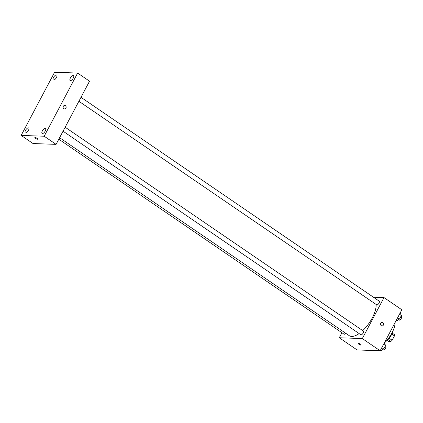 <?xml version="1.0" encoding="UTF-8"?>
<svg xmlns="http://www.w3.org/2000/svg" width="423" height="423" viewBox="0 0 423 423"><rect width="100%" height="100%" fill="white"/><g stroke="black" fill="none" stroke-linecap="round" stroke-linejoin="round"><path stroke-width="0.63" d="M391.761 334.027L394.458 335.873A4.722 1.993 -55.6 0 0 394.416 334.625L392.153 333.075M394.458 335.873L392.137 340.251A4.722 1.993 -55.6 0 1 390.799 341.451L388.34 341.366L387.077 340.504M389.255 338.284L392.137 340.251M388.039 339.563L390.799 341.451M391.27 335.032A4.97 2.099 124.4 0 1 390.804 336.047A4.97 2.099 124.4 0 1 388.578 338.971M392.57 331.769A8.941 3.781 124.4 0 1 391.238 335.095A8.941 3.781 124.4 0 1 386.009 341.366M395.108 322.516A17.385 7.35 124.4 0 1 391.968 332.954A17.385 7.35 124.4 0 1 384.142 343.227M373.451 297.21L384.005 297.586L401.85 309.779L380.155 350.757L357.118 349.948L339.272 337.75L341.937 332.727M384.005 297.586L362.31 338.564L380.155 350.757M381.287 325.662A1.74 1.523 -88 0 1 382.143 322.432A1.74 1.523 -88 0 1 382.017 325.911A1.74 1.523 -88 0 1 381.287 325.662M59.606 137.697L349.303 335.714A21.859 9.243 -55.6 0 0 351.698 336.449A21.859 9.243 -55.6 0 0 359.122 333.573M362.717 330.617A21.859 9.243 -55.6 0 0 376.132 304.454M362.31 338.564L339.272 337.75M78.889 101.282L376.708 304.851A2.231 0.946 -55.6 0 0 376.951 304.925A2.231 0.946 -55.6 0 0 378.908 303.296A2.231 0.946 -55.6 0 0 379.23 301.16L80.994 97.306M63.053 131.193L360.867 334.762A2.231 0.946 -55.6 0 0 361.115 334.842A2.231 0.946 -55.6 0 0 363.066 333.208A2.231 0.946 -55.6 0 0 363.389 331.077L65.153 127.223M345.765 333.292A2.231 0.946 124.4 0 1 344.052 334.175L58.813 139.199M358.413 343.365A1.74 0.407 27.9 0 1 360.243 344.084A1.74 0.407 27.9 0 1 361.253 345.068A1.74 0.407 27.9 0 1 359.524 344.613A1.74 0.407 27.9 0 1 358.175 343.439A1.74 0.407 27.9 0 1 358.413 343.365M361.253 345.068A1.74 0.407 27.9 0 1 359.524 344.613A1.74 0.407 27.9 0 1 358.175 343.439M382.138 322.432A1.74 1.523 -88 0 1 382.017 325.911M89.533 81.184L56.079 144.359L33.047 143.55L21.15 135.418L54.599 72.243L77.636 73.052L89.533 81.184M77.636 73.052L44.188 136.227L56.079 144.359M44.188 136.227L21.15 135.418M35.083 137.475A1.74 0.407 27.9 0 1 36.912 138.194A1.74 0.407 27.9 0 1 37.922 139.178A1.74 0.407 27.9 0 1 36.193 138.723A1.74 0.407 27.9 0 1 34.85 137.549A1.74 0.407 27.9 0 1 35.083 137.475M63.328 106.289A1.74 1.523 -88 0 1 66.152 107.236A1.74 1.523 -88 0 1 64.566 108.917A1.74 1.523 -88 0 1 63.328 106.289M53.557 77.425A2.982 1.258 -55.6 0 0 53.314 79.936A2.982 1.258 -55.6 0 0 53.642 80.037A2.982 1.258 -55.6 0 0 56.248 77.858A2.982 1.258 -55.6 0 0 56.682 75.014A2.982 1.258 -55.6 0 0 53.557 77.425M25.533 130.353A2.982 1.258 -55.6 0 0 25.29 132.864A2.982 1.258 -55.6 0 0 25.618 132.965A2.982 1.258 -55.6 0 0 28.225 130.786A2.982 1.258 -55.6 0 0 28.653 127.942A2.982 1.258 -55.6 0 0 25.533 130.353M42.348 130.945A2.982 1.258 -55.6 0 0 42.104 133.457A2.982 1.258 -55.6 0 0 42.432 133.557A2.982 1.258 -55.6 0 0 45.039 131.379A2.982 1.258 -55.6 0 0 45.473 128.534A2.982 1.258 -55.6 0 0 42.348 130.945M70.377 78.012A2.982 1.258 -55.6 0 0 70.133 80.523A2.982 1.258 -55.6 0 0 70.456 80.624A2.982 1.258 -55.6 0 0 73.063 78.451A2.982 1.258 -55.6 0 0 73.496 75.606A2.982 1.258 -55.6 0 0 70.377 78.012M64.687 105.443A1.74 1.523 -88 0 1 64.566 108.917M37.922 139.178A1.74 0.407 27.9 0 1 36.193 138.723A1.74 0.407 27.9 0 1 34.85 137.549M384.126 343.254L384.771 343.698L385.538 345.485L383.714 348.933L381.118 350.598L380.473 350.159M383.635 344.179L385.538 345.485M381.81 347.632L383.714 348.933M382.625 349.636L383.175 350.011A2.231 0.946 -55.6 0 0 383.418 350.085A2.231 0.946 -55.6 0 0 385.369 348.452A2.231 0.946 -55.6 0 0 385.691 346.321L385.253 346.019M399.962 313.343L400.613 313.787L401.379 315.569L399.55 319.021L396.959 320.687L396.309 320.243M399.476 314.268L401.379 315.569M397.646 317.715L399.55 319.021M398.461 319.719L399.011 320.095A2.231 0.946 -55.6 0 0 399.254 320.169A2.231 0.946 -55.6 0 0 401.21 318.54A2.231 0.946 -55.6 0 0 401.533 316.409L401.094 316.108"/></g></svg>
